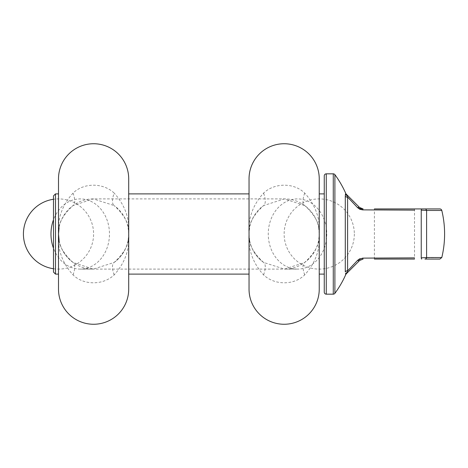 <?xml version="1.0" encoding="UTF-8"?>
<svg xmlns="http://www.w3.org/2000/svg" width="468" height="468" viewBox="0 0 468 468"><rect width="100%" height="100%" fill="white"/><g stroke="black" fill="none" stroke-linecap="round" stroke-linejoin="round"><path stroke-width="0.35" stroke-dasharray="2.34 1.75" d="M347.882 195.799A2.007 1.913 135 0 0 346.882 195.285L347.607 197.086A2.007 1.825 180 0 1 345.29 196.074L345.29 271.926A2.007 1.825 180 0 1 347.607 270.913L347.607 197.086L357.628 207.693A2.007 1.228 135 0 1 359.547 207.459M114.157 274.909A30.087 9.758 -125.8 0 1 114.157 262.449A35.1 35.1 0 0 0 128.7 234C129.735 243.067 124.892 252.55 114.157 262.449L93.296 269.1L73.043 262.449C62.314 252.556 57.465 243.073 58.5 234C57.465 224.932 62.308 215.45 73.043 205.551A35.1 35.1 0 0 0 58.5 234C57.353 249.274 62.197 262.911 73.043 274.909C83.819 285.492 103.194 285.363 114.157 274.909C125.003 262.905 129.852 249.268 128.7 234A35.1 35.1 0 0 0 114.157 205.551C124.886 215.444 129.735 224.927 128.7 234L128.7 274.113M73.043 193.091A30.087 9.758 54.2 0 1 73.043 205.551L93.296 198.9L114.157 205.551A30.087 9.758 125.8 0 1 114.157 193.091C103.293 182.707 83.895 182.444 73.043 193.091C62.197 205.095 57.348 218.731 58.5 234L58.5 289.16M354.34 234A35.1 35.1 0 0 1 319.24 269.1A35.1 35.1 0 0 1 284.14 234A35.1 35.1 0 0 1 319.24 198.9A35.1 35.1 0 0 1 354.34 234M249.04 178.84L249.04 234C247.894 249.274 252.743 262.911 263.589 274.909C274.447 285.293 293.846 285.556 304.697 274.909C315.549 262.905 320.393 249.268 319.24 234C320.282 243.067 315.432 252.55 304.697 262.449L284.445 269.1L263.589 262.449C252.86 252.556 248.011 243.073 249.04 234A35.1 35.1 0 0 1 263.589 205.551L284.445 198.9L304.697 205.551A35.1 35.1 0 0 1 319.24 234L319.24 274.113L319.24 234C320.393 218.726 315.543 205.089 304.697 193.091C293.922 182.508 274.546 182.637 263.589 193.091C252.738 205.095 247.888 218.731 249.04 234L249.04 274.113M53.487 268.737A35.1 35.1 0 0 0 93.6 234A35.1 35.1 0 0 0 53.487 199.263M439.85 208.927L424.95 208.927A2.007 1.691 -90 0 1 426.594 210.465L441.798 210.465M414.513 208.927L414.513 259.073L374.4 259.073L374.4 208.927L414.513 208.927M439.85 259.073L424.95 259.073A2.007 1.691 90 0 0 426.594 257.535L426.594 210.465L421.241 210.155A2.007 0.538 90 0 1 421.732 208.927M334.895 293.354L334.895 174.646M324.26 193.887L324.26 274.113L324.26 193.887M58.5 193.887L58.5 274.113L58.5 193.887M263.589 274.909A30.087 9.758 -54.2 0 0 263.589 262.449A35.1 35.1 0 0 1 249.04 234C248.005 224.932 252.855 215.45 263.589 205.551A30.087 9.758 54.2 0 0 263.589 193.091M319.24 193.887L319.24 274.113M304.697 193.091A30.087 9.758 125.8 0 0 304.697 205.551C315.426 215.444 320.276 224.927 319.24 234A35.1 35.1 0 0 1 304.697 262.449C298.49 266.9 291.739 269.118 284.445 269.1L297.513 269.1A35.1 29.25 90 0 1 268.263 234A35.1 29.25 90 0 1 297.513 198.9A35.1 29.25 90 0 1 326.763 234A35.1 29.25 90 0 1 297.513 269.1L80.227 269.1A35.1 29.25 90 0 0 109.477 234A35.1 29.25 90 0 0 80.227 198.9A35.1 29.25 90 0 0 53.487 219.784M58.5 178.84L58.5 234A35.1 35.1 0 0 0 73.043 262.449C79.379 266.976 86.13 269.194 93.296 269.1L80.227 269.1A35.1 29.25 90 0 1 53.487 248.215M128.7 178.84L128.7 234C129.847 218.726 125.003 205.089 114.157 193.091M53.487 195.893L53.487 272.107M55.493 274.113L55.493 193.887M324.26 175.833L324.26 292.167M359.763 258.763L362.595 258.125A2.007 0.585 90 0 0 363.092 259.073L359.547 260.541A2.007 1.228 45 0 1 357.628 260.307L347.607 270.913L346.882 272.715A2.007 1.977 164.3 0 0 345.466 273.85M374.4 209.951L414.513 210.132M414.513 257.868L374.4 258.049M304.697 274.909A30.087 9.758 -125.8 0 1 304.697 262.449A35.1 35.1 0 0 0 319.24 234L318.679 240.277M73.043 274.909A30.087 9.758 -54.2 0 0 73.043 262.449A35.1 35.1 0 0 1 58.5 234M441.798 257.535L421.241 257.845A2.007 0.538 90 0 0 421.732 259.073M345.466 194.15A2.007 1.977 -164.3 0 0 346.882 195.285L346.806 195.121M346.267 194.185L346.209 194.126A2.007 2.007 -45 0 1 345.793 193.518L345.823 193.541M362.595 209.875A2.007 0.585 90 0 1 363.092 208.927M345.823 274.459L345.793 274.482A2.007 2.007 -135 0 1 346.209 273.874L346.882 272.715A2.007 1.913 45 0 0 347.882 272.2M114.157 262.449A35.1 35.1 0 0 0 128.7 234L128.133 240.277M263.589 262.449A35.1 35.1 0 0 1 249.04 234L249.608 227.723M326.26 294.173L326.26 173.827M333.274 173.827L333.274 294.173M421.241 210.155L421.241 257.845M304.697 205.551C298.362 201.024 291.611 198.806 284.445 198.9L93.296 198.9C86.001 198.882 79.25 201.1 73.043 205.551M249.643 240.464L249.04 234M318.644 227.536L319.24 234M128.097 227.536L128.7 234"/><path stroke-width="0.7" d="M345.466 273.85L345.793 274.482L345.466 273.85A2.007 1.977 164.3 0 1 346.882 272.715L347.607 270.913A2.007 1.825 180 0 0 345.29 271.926L345.29 196.074A2.007 1.825 180 0 0 347.607 197.086L347.607 270.913L357.628 260.307L362.595 258.125L414.513 257.868M53.487 199.263A35.1 35.1 0 0 0 53.487 268.737M334.895 174.646L334.895 293.354A2.007 2.007 0 0 1 333.274 294.173L333.274 173.827A2.007 2.007 0 0 1 334.895 174.646A100.287 100.287 0 0 1 345.823 193.541A2.007 2.007 0 0 0 346.238 194.15L346.209 194.126A2.007 2.007 135 0 1 345.793 193.518L345.466 194.15L345.823 193.541M333.274 173.827L326.26 173.827A2.007 2.007 0 0 0 324.26 175.833L324.26 292.167A2.007 2.007 0 0 0 326.26 294.173L333.274 294.173M55.493 274.113L53.487 272.107L53.487 195.893L55.493 193.887L55.493 274.113L58.5 274.113M374.4 208.927L439.85 208.927A2.007 2.007 0 0 1 441.798 210.465L426.594 210.465L426.594 257.535L441.798 257.535A100.287 100.287 0 0 0 441.798 210.465M414.513 259.073L374.4 259.073M319.24 289.16A35.1 35.1 0 0 1 284.14 324.26A35.1 35.1 0 0 1 249.04 289.16L249.04 178.84A35.1 35.1 0 0 1 284.14 143.74A35.1 35.1 0 0 1 319.24 178.84L319.24 289.16L319.24 274.113L324.26 274.113M319.24 178.84L319.24 193.887L324.26 193.887M55.493 193.887L58.5 193.887M128.7 289.16A35.1 35.1 0 0 1 93.6 324.26A35.1 35.1 0 0 1 58.5 289.16L58.5 178.84A35.1 35.1 0 0 1 93.6 143.74A35.1 35.1 0 0 1 128.7 178.84L128.7 289.16L128.7 274.113L249.04 274.113L249.04 289.16M128.7 193.887L249.04 193.887M414.513 210.132L362.595 209.875L357.628 207.693L347.607 197.086L346.209 194.126L347.882 195.799L346.209 194.126L346.882 195.285A2.007 1.913 135 0 1 347.882 195.799L359.547 207.459L347.882 195.799M345.29 196.074L345.466 194.15L345.29 196.074M361.009 208.476L359.547 207.459A2.007 1.228 135 0 0 357.628 207.693L359.728 209.219M359.816 209.26L362.595 209.875L374.4 209.951M374.4 258.049L362.595 258.125A2.007 0.585 90 0 0 363.092 259.073L359.547 260.541L346.209 273.874L359.547 260.541A2.007 1.228 45 0 1 357.628 260.307L359.763 258.763M421.732 208.927A2.007 0.538 90 0 0 421.241 210.155L426.594 210.465A2.007 1.691 90 0 0 424.95 208.927L414.513 208.927M441.798 257.535L439.85 259.073L424.95 259.073A2.007 1.691 -90 0 0 426.594 257.535L421.241 257.845A2.007 0.538 90 0 0 421.732 259.073M359.547 207.459L363.092 208.927L361.05 208.494M363.092 208.927A2.007 0.585 90 0 0 362.595 209.875M334.895 293.354A100.287 100.287 0 0 0 345.823 274.459L345.793 274.482A2.007 2.007 45 0 1 346.209 273.874L346.882 272.715A2.007 1.913 45 0 0 347.882 272.2M53.487 219.784A35.1 29.25 90 0 0 50.977 234A35.1 29.25 90 0 0 53.487 248.215M326.26 173.827L326.26 294.173M421.241 257.845L421.241 210.155M345.466 194.15A2.007 1.977 -164.3 0 0 346.882 195.285M59.103 240.464L58.5 234L59.067 227.723M345.823 274.459L346.238 273.85"/></g></svg>
